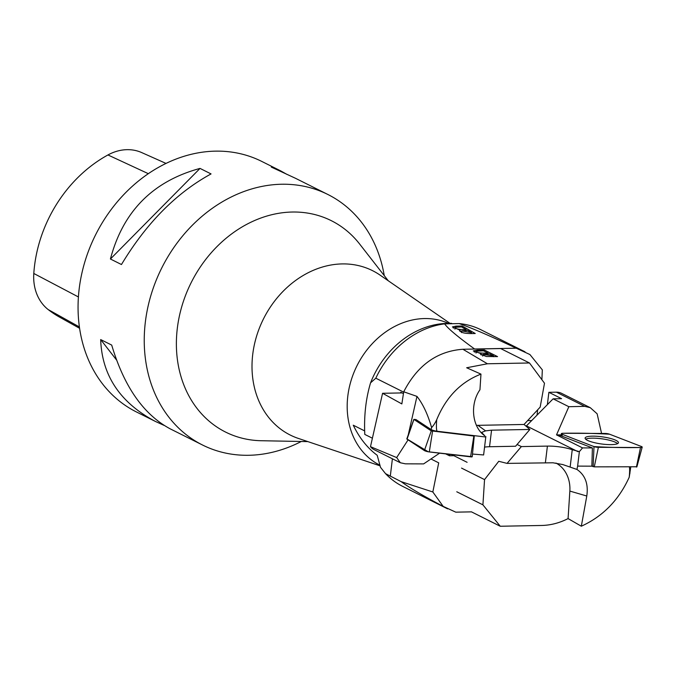 <?xml version="1.0" encoding="UTF-8"?>
<svg xmlns="http://www.w3.org/2000/svg" width="676" height="676" viewBox="0 0 676 676"><rect width="100%" height="100%" fill="white"/><g stroke="black" fill="none" stroke-linecap="round" stroke-linejoin="round"><path stroke-width="1.01" d="M629.356 467.006C629.787 468.493 629.736 471.899 629.221 477.214L630.767 467.015M629.956 472.82L629.855 473.623M561.333 435.293L559.618 435.285L592.396 447.943L582.543 447.901L579.374 451.627L577.625 466.102L591.863 466.17L592.396 447.943M601.564 433.451L597.136 413.805L590.275 407.687L584.689 406.344L568.846 406.707L556.517 434.879L561.333 434.905M556.517 434.879L582.543 447.901M471.392 511.817L500.248 526.249L541.544 525.472C550.644 525.286 559.483 522.987 568.077 518.593L581.326 526.215C602.908 516.38 618.87 500.046 629.221 477.214M555.951 463.052A31.518 26.626 -73.8 0 1 569.851 491.08L586.785 496.015C588.534 484.016 585.247 475.16 576.941 469.44L562.804 464.564L552.951 462.781L507.068 463.39L521.365 446.591L547.408 446.101A20.491 4.588 -173.1 0 1 572.242 449.701L579.374 451.627M577.625 466.102L576.941 469.44M456.773 491.773L482.917 504.845L500.248 526.249M482.917 504.845L484.548 479.605L498.761 461.294L507.068 463.39M461.547 468.105L484.548 479.605M454.509 454.931L453.866 455.692L449.464 455.776L449.633 454.357M547.383 404.645L548.87 392.317L556.365 392.173A15.759 13.013 116.6 0 1 561.57 393.331L590.275 407.687M578.014 451.695L526.427 425.897L553.112 398.832L561.587 398.679L548.87 392.317M445.687 453.883L449.464 455.776M521.365 446.591L517.098 444.462M467.099 462.308L453.866 455.692M568.077 518.593L569.851 491.08M531.716 420.531L527.626 420.607M568.846 406.707L553.112 398.832M581.326 526.215L586.785 496.015M585.686 439.206A16.689 3.557 -172.1 0 1 601.995 438.834A16.689 3.557 -172.1 0 1 617.585 443.642M636.648 466.77L594.28 466.854L591.863 466.17M562.178 434.296L594.01 446.591A3.473 0.744 7.9 0 0 598.378 447.326L640.51 447.512A3.473 0.744 7.9 0 0 642.2 447.132A3.473 0.744 7.9 0 0 641.38 446.498L609.549 434.203A3.473 0.744 7.9 0 0 605.181 433.468L563.04 433.282A3.473 0.744 7.9 0 0 561.35 433.696A3.473 0.744 7.9 0 0 562.178 434.296L562.094 436.24M618.227 443.169A16.832 3.591 7.9 0 0 618.439 442.763A16.832 3.591 7.9 0 0 603.524 437.026A16.832 3.591 7.9 0 0 585.323 437.617A16.832 3.591 7.9 0 0 585.103 438.132A16.832 3.591 7.9 0 0 600.288 443.802A16.832 3.591 7.9 0 0 618.227 443.169M431.263 430.874L474.265 436.088L472.22 456.714A3.473 0.558 -167.2 0 1 470.58 456.832L429.302 451.94A3.473 0.558 -167.2 0 1 424.393 450.579L431.263 430.874L413.856 419.382L415.934 419.551L431.136 429.556A4.377 0.701 12.8 0 0 437.33 431.28C436.392 431.009 436.181 427.164 436.696 419.745C434.947 423.353 433.248 425.964 431.592 427.57C427.849 414.447 422.973 404.054 416.965 396.389L408.228 434.981M472.49 454.052L483.61 454.965L485.782 437.017L437.33 431.28M416.965 396.389L403.724 391.784C417.396 365.327 437.118 351.157 462.883 349.264L500.637 348.554L529.485 362.978L487.413 363.772L466.66 367.761L480.966 374.115C460.736 381.991 445.983 397.209 436.696 419.745M462.883 349.264L487.413 363.772M497.553 356.607L486.34 356.497L480.484 354.207L481.168 353.7L473.276 350.928L477.459 350.117L484.32 349.991L497.553 356.607M439.594 453.165L423.632 463.897L405.38 463.829L400.353 462.764L396.668 457.576L408.084 439.856M529.485 362.978L544.493 383.224L540.175 407.113L524.035 424.469L529.874 429.454L491.553 430.173L485.579 430.857L481.591 432.429L484.785 435.775C472.076 427.173 469.676 404.349 479.952 389.765L480.966 374.115M524.035 424.469L477.907 425.331A31.518 25.156 -54.3 0 1 476.394 425.314M485.782 437.017L485.833 436.485M529.874 429.454L515.585 446.245L489.542 446.735A20.491 4.588 6.9 0 0 484.565 447.098M403.724 391.784L401.848 403.918L382.574 393.288L402.093 392.925M382.574 393.288L370.482 446.667A15.759 13.013 116.6 0 0 374.166 449.667L400.353 462.764M396.668 457.576L370.482 446.667M493.615 355.872L489.618 353.869L482.901 354.401L493.615 355.872L493.522 356.683M476.462 351.165C476.293 352.686 480.163 353.32 488.055 353.092L483.501 350.819L476.462 351.165L476.048 353.083M488.055 353.092L487.954 353.903M484.32 349.991L484.177 351.157M494.097 356.675L493.556 356.404M488.528 353.894L487.988 353.624M481.168 353.7L481.025 354.908M482.85 354.875L481.033 354.815M476.191 351.841L474.307 352.019M474.265 436.088L473.521 435.564M424.393 450.579L407.045 439.163A3.473 0.558 -167.2 0 1 406.817 438.876L413.856 419.382M541.882 379.709L542.338 369.873L529.916 354.537L516.244 348.208C490.345 336.023 471.316 327.809 459.165 323.584L444.639 323.855C447.588 328.257 457.567 336.64 474.586 348.993L474.442 349.044M516.244 348.208L474.586 348.993M459.511 330.64L460.026 330.158L452.43 326.914L456.021 326.111L462.122 325.993L475.245 333.496C465.181 333.876 460.111 332.761 460.026 330.158L459.866 331.291M447.588 508.842L402.541 486.314A87.542 72.315 -63.4 0 1 385.548 473.656L401.189 481.658C409.495 487.785 423.497 496.032 443.186 506.392L455.776 512.163L471.485 511.867M403.665 392.131L375.805 378.197L370.566 382.836C365.834 398.713 363.908 415.909 364.795 434.415L372.4 438.217M370.566 382.836A85.193 70.38 -63.4 0 1 447.613 323.381L451.576 323.322M537.665 409.817L537.023 415.149M400.691 392.95L400.775 392.266L403.445 393.601M448.467 323.365A78.788 65.082 116.6 0 0 347.81 396.051A78.788 65.082 116.6 0 0 379.988 465.249M364.668 430.908L353.261 425.204C359.446 438.023 367.431 448.044 377.2 455.286L380.503 467.31L385.548 473.656M459.165 323.584A87.542 72.315 -63.4 0 1 480.864 329.727L525.024 351.816M375.805 378.197A87.542 72.315 -63.4 0 1 444.639 323.855M430.958 458.97L438.707 462.849L432.834 491.976L443.186 506.392M307.834 441.605L261.266 440.727A118.182 97.631 -63.4 0 1 177.323 328.274A118.182 97.631 -63.4 0 1 252.452 221.5A118.182 97.631 -63.4 0 1 359.64 244.036L388.269 280.768M301.302 441.479A140.067 115.706 -63.4 0 1 202.563 445.028A140.067 115.706 -63.4 0 1 145.357 322.004A140.067 115.706 -63.4 0 1 327.868 194.485A140.067 115.706 -63.4 0 1 384.255 275.622M380.089 465.84L298.42 438.445A91.919 75.932 -63.4 0 1 252.74 354.334A91.919 75.932 -63.4 0 1 301.42 276.552A91.919 75.932 -63.4 0 1 380.098 275.132L449.996 323.348M401.189 481.658L432.834 491.976M461.556 326.914L466.068 329.499C459.055 329.727 455.472 328.984 455.328 327.285L461.556 326.914M465.933 330.412L466.068 329.499M471.578 332.651L461.716 330.902L467.615 330.378L471.578 332.651L471.451 333.564M462.122 325.993L461.962 327.15M472.178 333.555L471.51 333.167M466.66 330.395L465.992 330.015M455.134 327.801L453.216 327.995M454.948 329.153L455.328 327.285M459.883 331.189L461.666 331.248M327.868 194.485L295.488 178.287L271.279 167.073L280.836 170.96L261.688 161.387A140.067 115.706 116.6 0 0 95.553 234.902A140.067 115.706 116.6 0 0 136.383 411.929L155.531 421.503C120.244 402.879 101.958 375.56 100.673 339.572L111.709 345.081C124.029 386.596 143.515 414.515 170.183 428.837L202.563 445.028M121.46 264.527L110.425 259.009C122.998 211.411 152.869 181.21 200.028 168.409L211.056 173.926C176.275 192.913 146.405 223.114 121.46 264.527M280.836 170.96L286.962 174.408M164.057 425.39L155.531 421.503M165.992 163.406L141.681 152.573A48.342 39.935 116.6 0 0 107.949 154.956A127.13 105.025 116.6 0 0 33.8 273.476A48.342 39.935 116.6 0 0 48.182 309.574A127.13 105.025 116.6 0 0 59.556 317.128L79.599 328.299M200.028 168.409L110.425 259.009M100.673 339.572L116.509 359.962M609.558 434.203C593.849 433.299 578.352 432.995 563.057 433.282C561.173 433.35 560.886 433.688 562.187 434.296L594.001 446.582C609.71 447.487 625.207 447.799 640.502 447.512C642.377 447.436 642.673 447.098 641.363 446.49L609.558 434.203M472.22 456.714L428.221 451.771L406.825 438.868M572.242 449.701L570.147 466.998M547.408 446.101L545.397 462.671M584.689 406.344L556.365 392.173M593.131 466.66L594.01 446.591M636.42 467.04L640.51 447.512M598.378 447.326L594.28 466.854M431.136 429.556L431.592 427.57M485.579 430.857L477.907 425.331M489.542 446.735L491.553 430.173M477.459 350.117L477.357 350.971M432.555 431.229L429.302 451.94M470.58 456.832L473.834 436.121M413.915 419.458L407.045 439.163M390.297 476.217L392.401 458.784M456.021 326.111L455.877 327.1M107.949 154.956L148.314 173.673M33.8 273.476L78.416 296.958M48.182 309.574L79.405 326.947M561.325 435.944L561.35 433.696M636.86 466.939L642.2 447.132M482.901 354.401L482.698 356.091M461.716 330.902L461.48 332.584"/></g></svg>
